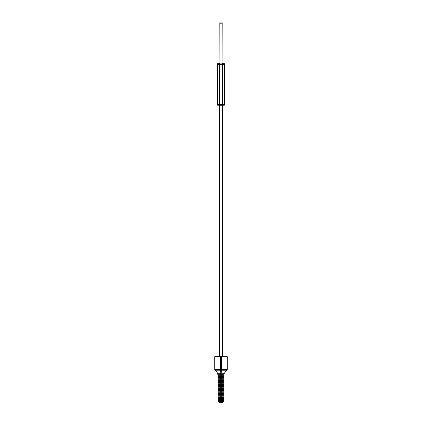 <?xml version="1.0" encoding="UTF-8"?>
<svg xmlns="http://www.w3.org/2000/svg" width="442" height="442" viewBox="0 0 442 442"><rect width="100%" height="100%" fill="white"/><g stroke="black" fill="none" stroke-linecap="round" stroke-linejoin="round"><path stroke-width="0.66" d="M219.083 64.488L217.63 64.488L217.63 104.389L219.083 104.389M222.917 104.389L224.37 104.389L224.37 64.488L222.917 64.488M222.845 104.351L222.845 64.521L222.845 104.351M219.155 104.351L219.155 64.521L219.155 104.351M222.099 63.118L222.099 22.1L222.099 63.118L222.099 22.1L222.099 63.118L222.099 22.1L219.901 22.1L219.901 63.118L219.834 23.172L222.166 23.172L222.099 63.118L222.099 23.172M222.343 105.76L222.343 356.711L222.343 105.76M219.657 105.76L219.657 356.711L219.657 105.76M218.022 377.341L218.022 376.534L218.022 377.341L218.022 376.534L218.022 377.341L218.022 376.534L218.022 377.341L218.022 376.534L218.022 377.341L218.022 376.534L218.022 377.341L218.022 376.534L218.022 377.341L218.022 376.534L218.022 377.341L218.022 376.534L218.022 377.341L218.022 376.534L218.022 377.341L218.022 376.534L218.022 377.341L218.022 376.534L218.022 377.341L218.022 376.534L218.022 377.341L218.022 376.534L218.022 377.341L218.022 376.534L218.022 377.341L218.022 376.534L218.022 377.341L218.022 376.534L218.022 377.341L221 377.341L218.022 377.341L218.022 374.91L223.978 374.904L218.022 374.904L218.022 374.208L221.188 374.208L221.188 400.712L218.022 400.712L218.022 387.098M224.061 374.938L217.939 374.938M218.022 374.208L218.022 376.529L218.022 375.722L218.022 376.529L218.022 375.722L218.022 376.529L218.022 375.722L218.022 376.529L218.022 375.722L218.022 376.529L218.022 375.722L218.022 376.529L218.022 375.722L218.022 376.529L218.022 375.722L218.022 376.529L218.022 375.722L218.022 376.529L218.022 375.722L218.022 376.529L218.022 375.722L218.022 376.529L218.022 375.722L218.022 376.529L218.022 375.722L218.022 376.529L218.022 375.722L218.022 376.529L218.022 375.722L218.022 376.529L218.022 375.722L218.022 376.529L221 376.529L218.022 376.529L218.022 375.722L223.978 375.717L218.022 375.717L217.624 373.142L221.21 373.142L221.188 374.147M217.945 375.783L224.061 375.75L217.939 375.75M224.061 376.562L217.939 376.562M221 376.529L223.978 376.529L221 376.529M224.017 377.413L217.939 377.374M221 377.341L223.978 377.341L221 377.341M218.022 381.402L218.022 380.595L218.022 381.402L218.022 380.595L218.022 381.402L218.022 380.595L218.022 381.402L218.022 380.595L218.022 381.402L218.022 380.595L218.022 381.402L218.022 380.595L218.022 381.402L218.022 380.595L218.022 381.402L218.022 380.595L218.022 381.402L218.022 380.595L218.022 381.402L218.022 380.595L218.022 381.402L218.022 380.595L218.022 381.402L218.022 380.595L218.022 381.402L218.022 380.595L218.022 381.402L218.022 380.595L218.022 381.402L218.022 380.595L218.022 381.402L218.022 380.595L218.022 381.402L221 381.402L218.022 381.402L218.022 378.159L223.978 378.153L218.022 378.153L218.022 377.346M224.061 378.186L217.939 378.186M218.022 378.965L223.978 378.965L218.022 378.965L218.022 379.777L223.978 379.777L218.022 379.777L218.022 378.971M224.061 378.998L217.939 378.998M224.061 379.811L217.939 379.811M218.022 380.59L223.978 380.59L218.022 380.59L218.022 379.783L218.022 380.59M224.061 380.623L217.939 380.623M224.017 381.474L217.939 381.435M221 381.402L223.978 381.402L221 381.402M218.022 387.093L218.022 386.286L218.022 387.093L218.022 386.286L218.022 387.093L218.022 386.286L218.022 387.093L218.022 386.286L218.022 387.093L218.022 386.286L218.022 387.093L218.022 386.286L218.022 387.093L218.022 386.286L218.022 387.093L218.022 386.286L218.022 387.093L218.022 386.286L218.022 387.093L218.022 386.286L218.022 387.093L218.022 386.286L218.022 387.093L218.022 386.286L218.022 387.093L218.022 386.286L218.022 387.093L218.022 386.286L218.022 387.093L218.022 386.286L218.022 387.093L218.022 386.286L218.022 387.093L221 387.093L218.022 387.093L218.022 382.219L223.978 382.214L218.022 382.214L218.022 381.407M217.945 382.286L224.061 382.247L217.939 382.247M218.022 383.032L223.978 383.032L218.022 383.032L218.022 382.219L218.022 383.844L223.978 383.844L218.022 383.844L218.022 383.032M224.061 383.059L217.939 383.059M224.061 383.871L217.939 383.871M218.022 384.656L223.978 384.656L218.022 384.656L218.022 383.849L218.022 385.468L223.978 385.468L218.022 385.468L218.022 384.662M224.061 384.684L217.939 384.684M224.017 385.534L217.939 385.496M218.022 386.28L223.978 386.28L218.022 386.28L218.022 385.474L218.022 386.28M224.061 386.314L217.939 386.314M224.061 387.126L217.939 387.126M221 387.093L223.978 387.093L221 387.093M218.022 387.905L223.978 387.905L218.022 387.905M224.061 387.938L217.939 387.938M218.022 388.717L223.978 388.717L218.022 388.717M224.061 388.75L217.939 388.75M218.022 389.529L223.978 389.529L218.022 389.529M224.017 389.601L217.939 389.562M218.022 390.341L223.978 390.341L218.022 390.341M217.945 390.413L224.061 390.374L217.939 390.374M218.022 391.153L223.978 391.153L218.022 391.153M224.061 391.187L217.939 391.187M218.022 391.966L223.978 391.966L218.022 391.966M224.061 391.999L217.939 391.999M218.022 392.778L223.978 392.778L218.022 392.778M224.061 392.811L217.939 392.811M218.022 393.59L223.978 393.59L218.022 393.59M224.017 393.662L217.939 393.623M218.022 394.402L223.978 394.402L218.022 394.402M224.061 394.435L217.939 394.435M218.022 395.214L223.978 395.214L218.022 395.214M224.061 395.247L217.939 395.247M218.022 396.032L223.978 396.032L218.022 396.032M224.061 396.06L217.939 396.06M218.022 396.844L223.978 396.844L218.022 396.844M224.061 396.872L217.939 396.872M218.022 397.656L223.978 397.656L218.022 397.656M224.017 397.723L217.939 397.684M218.022 398.469L223.978 398.469L218.022 398.469M217.945 398.535L224.061 398.496L217.939 398.496M218.022 399.281L223.978 399.281L218.022 399.281M224.061 399.308L217.939 399.308M218.022 400.093L223.978 400.093L218.022 400.093M217.945 400.159L224.061 400.126L217.939 400.126M218.088 400.894L218.088 401.673L218.116 400.822M223.912 400.894L223.912 401.673L223.884 400.822M223.79 63.797L222.917 63.797M219.083 63.797L218.21 63.797M222.564 64.521L224.409 64.521M217.591 64.521L219.436 64.521M217.63 105.185L219.453 105.185L219.453 63.687L217.63 63.687L217.63 105.185L217.63 63.687M224.37 105.185L222.547 105.185L222.547 63.687L224.37 63.687L224.37 105.185M219.436 104.351L217.591 104.351M224.409 104.351L222.564 104.351M222.934 104.351L219.066 104.351M219.083 105.76L222.917 105.76L222.917 63.118L219.083 63.118L219.083 105.76M219.066 64.521L222.934 64.521M223.79 105.074L222.917 105.074M219.083 105.074L218.21 105.074M222.166 26.813L222.099 23.934L222.166 26.813M219.834 26.813L219.834 23.934L219.834 26.813M222.304 105.76L222.304 356.711M219.696 105.76L219.696 356.711M219.552 401.778L219.552 402.253L221.105 402.253L221.105 401.778M224.028 401.673L217.972 401.673M222.448 401.778L222.448 402.253L220.895 402.253L220.895 401.778M214.514 356.954L227.486 356.954M221.392 369.556L221.392 356.711L214.773 356.711L214.773 369.556L221.392 369.556L221.365 370.269M227.227 369.556L220.608 369.556L220.608 356.711L227.227 356.711L227.227 369.556M220.63 370.186L220.608 369.556M221.204 373.302L221.376 370.109L215.027 370.109L217.762 373.302M220.796 373.302L220.624 370.109L226.973 370.109L224.238 373.302M223.978 374.208L223.978 400.712L223.978 374.208L223.978 400.712L223.978 374.208L223.978 400.712L223.978 374.208L223.978 400.712L223.978 374.208L223.978 400.712L223.978 374.208L223.978 400.712L223.978 374.208L223.978 400.712L223.978 374.208L223.978 400.712L223.978 374.208L223.978 400.712L223.978 374.208L223.978 400.712L223.978 374.208L223.978 400.712L223.978 374.208L223.978 400.712L223.978 374.208L223.978 400.712L223.978 374.208L223.978 400.712L223.978 374.208L223.978 400.712L223.978 374.208L223.978 400.712L223.978 374.208L220.812 374.208L220.812 400.712L223.978 400.712L220.812 400.712L223.978 400.712L220.812 400.712L223.978 400.712L220.812 400.712L223.978 400.712L220.812 400.712L223.978 400.712L220.812 400.712L223.978 400.712L220.812 400.712L223.978 400.712L220.812 400.712L223.978 400.712L220.812 400.712L223.978 400.712L220.812 400.712L223.978 400.712L220.812 400.712L223.978 400.712L220.812 400.712L223.978 400.712L220.812 400.712L223.978 400.712L220.812 400.712L223.978 400.712L220.812 400.712L223.978 400.712L220.812 400.712L223.978 400.712L220.812 400.712L223.978 400.712L223.978 374.208L224.376 373.142L220.79 373.142L220.812 374.147M221.188 400.712L221.188 374.208L221.188 400.712L218.022 400.712L221.188 400.712L221.188 374.208L221.188 400.712L218.022 400.712L221.188 400.712L221.188 374.208L221.188 400.712L218.022 400.712L221.188 400.712L221.188 374.208L221.188 400.712L218.022 400.712L221.188 400.712L221.188 374.208L221.188 400.712L218.022 400.712L221.188 400.712L221.188 374.208L221.188 400.712L218.022 400.712L221.188 400.712L221.188 374.208L221.188 400.712L218.022 400.712L221.188 400.712L221.188 374.208L221.188 400.712L218.022 400.712L221.188 400.712L221.188 374.208L221.188 400.712L218.022 400.712L221.188 400.712L221.188 374.208L221.188 400.712L218.022 400.712L221.188 400.712L221.188 374.208L221.188 400.712L218.022 400.712L221.188 400.712L221.188 374.208L221.188 400.712L218.022 400.712L221.188 400.712L221.188 374.208L221.188 400.712L218.022 400.712L221.188 400.712L221.188 374.208L221.188 400.712L218.022 400.712L221.188 400.712L221.188 374.208L221.188 400.712L218.022 400.712L221.188 400.712L221.188 374.208L221.188 400.712L218.022 400.712L221.188 400.712M220.812 400.712L220.812 374.208L220.812 400.712M224.061 374.971L217.939 374.971M221 374.147L223.978 374.103L217.967 374.147L217.696 373.219L221 373.219L221 374.103L218.022 374.103M217.945 376.601L224.061 376.601M217.945 377.413L224.061 377.374M217.945 378.225L224.061 378.225M217.945 379.037L224.061 379.037M217.945 379.849L224.061 379.849M217.945 380.661L224.061 380.661M217.945 381.474L224.061 381.435M217.945 383.098L224.061 383.098M217.945 383.91L224.061 383.91M217.945 384.722L224.061 384.722M217.945 385.534L224.061 385.496M217.945 386.347L224.061 386.347M217.945 387.159L224.061 387.159M217.945 387.971L224.061 387.971M217.945 388.783L224.061 388.783M217.945 389.601L224.061 389.562M217.945 391.225L224.061 391.225M217.945 392.037L224.061 392.037M217.945 392.85L224.061 392.85M217.945 393.662L224.061 393.623M217.945 394.474L224.061 394.474M217.945 395.286L224.061 395.286M217.945 396.098L224.061 396.098M217.945 396.91L224.061 396.91M217.945 397.723L224.061 397.684M217.945 399.347L224.061 399.347M218.039 400.894L218.453 400.54L218.033 400.894L223.967 400.894L223.547 400.54L223.967 400.894M223.912 401.778L218.088 401.778L218.088 400.778L223.912 400.778L223.912 401.778M218.094 401.778L218.088 400.778L218.088 401.778M219.155 64.488C220.387 63.747 221.613 63.747 222.845 64.488M222.845 104.389C221.613 105.124 220.387 105.124 219.155 104.389M221 63.764L221 64.521L221 63.764M221 105.113L221 104.351L221 105.113M219.901 22.1L219.901 23.172M218.652 369.308L221 369.308L221 356.954M214.773 356.954L214.773 369.308L221 369.308L221 370.186L226.901 370.186L224.304 373.219L222.448 373.219M219.028 370.186L221 370.186L221 373.142M222.448 374.103L221 374.103M221 419.9L221 417.193L221 419.9M220.867 370.269L220.856 369.556M221.099 373.142L221.083 374.147M221 402.69L221 402.253L221 402.69M221 416.602L221 413.894L221 416.602M221 369.308L227.227 369.308L226.901 370.186M214.773 369.308L215.099 370.186L221 370.186M227.227 356.954L227.227 369.308M215.099 370.186L217.696 373.219M223.978 374.103L224.304 373.219M226.829 370.269L227.227 369.203M215.171 370.269L214.773 369.203"/></g></svg>
